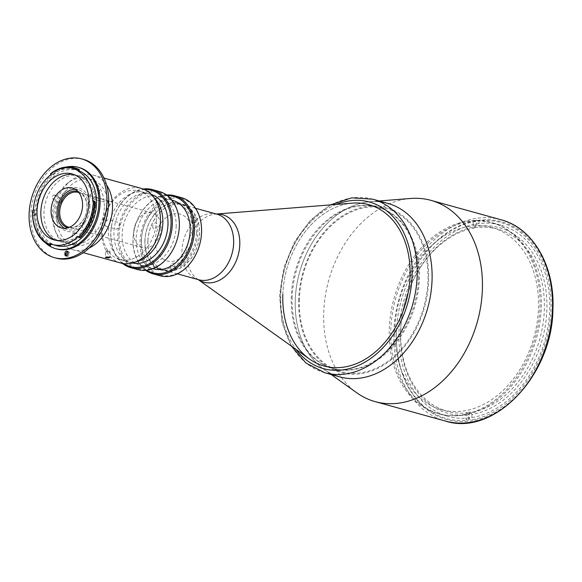 <?xml version="1.0" encoding="UTF-8"?>
<svg xmlns="http://www.w3.org/2000/svg" width="582" height="582" viewBox="0 0 582 582"><rect width="100%" height="100%" fill="white"/><g stroke="black" fill="none" stroke-linecap="round" stroke-linejoin="round"><path stroke-width="0.44" stroke-dasharray="2.91 2.18" d="M462.494 415.257A99.027 73.172 105.5 0 1 390.82 329.07A99.027 73.172 105.5 0 1 469.594 221.597A99.027 73.172 105.5 0 1 541.26 307.783A99.027 73.172 105.5 0 1 462.494 415.257M352.459 203.125A83.721 61.859 -74.5 0 0 282.837 294.325A83.721 61.859 -74.5 0 0 309.348 358.934M292.186 296.915A83.721 61.859 -74.5 0 0 333.457 368.602A83.721 61.859 -74.5 0 0 419.375 278.916A83.721 61.859 -74.5 0 0 378.111 207.221A83.721 61.859 -74.5 0 0 292.186 296.915M147.857 241.181A34.025 25.142 -74.5 0 0 164.626 270.324A34.025 25.142 -74.5 0 0 199.553 233.869A34.025 25.142 -74.5 0 0 182.777 204.733A34.025 25.142 -74.5 0 0 147.857 241.181M147.923 241.174A33.938 25.077 -74.5 0 0 164.648 270.237A33.938 25.077 -74.5 0 0 199.481 233.877A33.938 25.077 -74.5 0 0 182.755 204.813A33.938 25.077 -74.5 0 0 147.923 241.174M141.491 239.391A33.938 25.077 -74.5 0 0 158.217 268.455A33.938 25.077 -74.5 0 0 193.049 232.102A33.938 25.077 -74.5 0 0 176.324 203.038A33.938 25.077 -74.5 0 0 141.491 239.391M170.33 266.461A3.063 2.263 -74.5 0 0 172.541 269.124A3.063 2.263 -74.5 0 0 174.978 265.807A3.063 2.263 -74.5 0 0 172.767 263.144A3.063 2.263 -74.5 0 0 170.33 266.461M152.659 226.274A3.063 2.263 -74.5 0 0 154.87 228.937A3.063 2.263 -74.5 0 0 157.307 225.612A3.063 2.263 -74.5 0 0 155.088 222.95A3.063 2.263 -74.5 0 0 152.659 226.274M191.151 220.825A3.063 2.263 -74.5 0 0 193.362 223.488A3.063 2.263 -74.5 0 0 195.799 220.171A3.063 2.263 -74.5 0 0 193.58 217.508A3.063 2.263 -74.5 0 0 191.151 220.825M155.241 240.14A24.306 17.962 -74.5 0 0 172.832 261.296A24.306 17.962 -74.5 0 0 192.169 234.91A24.306 17.962 -74.5 0 0 174.571 213.761A24.306 17.962 -74.5 0 0 155.241 240.14M470.845 412.383L469.681 412.056A94.524 69.847 105.5 0 1 466.262 412.543L467.426 412.864A94.524 69.847 105.5 0 1 447.318 411.321A94.524 69.847 105.5 0 1 400.729 330.38A94.524 69.847 105.5 0 1 474.206 228.057L473.035 227.737A94.524 69.847 105.5 0 1 476.454 227.249L477.626 227.577A94.524 69.847 105.5 0 1 497.734 229.119A94.524 69.847 105.5 0 1 544.33 310.06A94.524 69.847 105.5 0 1 470.845 412.383L471.951 414.464A96.328 71.171 -74.5 0 0 546.862 310.191A96.328 71.171 -74.5 0 0 478.855 226.136L477.626 227.577M538.481 308.445A94.524 69.847 -74.5 0 0 491.892 227.504A94.524 69.847 -74.5 0 0 394.88 328.765A94.524 69.847 -74.5 0 0 441.469 409.699A94.524 69.847 -74.5 0 0 538.481 308.445M469.681 412.056L469.419 419.098L471.762 419.746A101.726 75.165 -74.5 0 0 550.965 309.609A101.726 75.165 -74.5 0 0 479.051 220.854L478.855 226.136M466.262 412.543L466 419.586A101.726 75.165 -74.5 0 0 469.419 419.098M471.951 414.464L471.762 419.746M479.051 220.854L476.716 220.207L476.454 227.249M476.716 220.207A101.726 75.165 -74.5 0 0 473.297 220.694L473.035 227.737M474.206 228.057L475.443 226.624A96.328 71.171 -74.5 0 0 400.525 330.896A96.328 71.171 -74.5 0 0 468.532 414.951L468.343 420.233L466 419.586M473.297 220.694L475.632 221.342L475.443 226.624M475.632 221.342A101.726 75.165 -74.5 0 0 396.422 331.478A101.726 75.165 -74.5 0 0 468.343 420.233M468.532 414.951L467.426 412.864M378.111 207.221L368.755 204.638A83.721 61.859 -74.5 0 0 282.837 294.325M418.443 278.654A83.721 61.859 -74.5 0 0 377.18 206.966A83.721 61.859 -74.5 0 0 291.255 296.653A83.721 61.859 -74.5 0 0 332.518 368.341A83.721 61.859 -74.5 0 0 418.443 278.654M387.67 203.329A90.021 66.515 -74.5 0 0 295.278 299.766A90.021 66.515 -74.5 0 0 339.655 376.852M299.381 299.192A84.623 62.529 -74.5 0 0 360.629 372.836A84.623 62.529 -74.5 0 0 427.945 280.997A84.623 62.529 -74.5 0 0 366.696 207.345A84.623 62.529 -74.5 0 0 299.381 299.192M539.987 307.369A99.202 73.303 -74.5 0 0 491.092 222.419A99.202 73.303 -74.5 0 0 389.271 328.699A99.202 73.303 -74.5 0 0 438.173 413.649A99.202 73.303 -74.5 0 0 539.987 307.369M549.67 310.053A99.202 73.303 -74.5 0 0 500.775 225.103A99.202 73.303 -74.5 0 0 398.961 331.376A99.202 73.303 -74.5 0 0 447.856 416.326A99.202 73.303 -74.5 0 0 549.67 310.053M410.579 198.462A104.425 77.159 -74.5 0 0 323.73 312.221A104.425 77.159 -74.5 0 0 356.795 392.806M380.061 201.859A90.021 66.515 -74.5 0 0 370.152 201.707A90.021 66.515 -74.5 0 0 295.278 299.766A90.021 66.515 -74.5 0 0 323.788 369.243A90.021 66.515 -74.5 0 0 332.366 374.204M298.697 299.286A85.525 63.191 -74.5 0 0 360.593 373.717A85.525 63.191 -74.5 0 0 428.628 280.902A85.525 63.191 -74.5 0 0 366.725 206.465A85.525 63.191 -74.5 0 0 298.697 299.286M105.582 226.187C103.807 223.35 104.789 221.189 108.543 219.698L118.364 222.419C121.725 223.212 118.583 230.094 115.403 228.901L105.582 226.187M94.931 231.803C96.845 230.959 96.008 229.061 92.422 226.092L82.593 223.372C80.149 224.667 80.985 226.573 85.11 229.082L94.931 231.803M69.367 227.3A18.006 13.306 -74.5 0 0 87.06 207.832A18.006 13.306 -74.5 0 0 78.956 192.657M161.069 228.311A18.006 13.306 105.5 0 1 142.59 247.597A18.006 13.306 105.5 0 1 133.722 232.182A18.006 13.306 105.5 0 1 152.2 212.896A18.006 13.306 105.5 0 1 161.069 228.311M77.893 191.398A18.908 13.968 105.5 0 1 87.162 207.57A18.908 13.968 105.5 0 1 67.81 227.838M89.897 207.185A22.509 16.631 -74.5 0 0 73.608 187.593A22.509 16.631 -74.5 0 0 55.705 212.023A22.509 16.631 -74.5 0 0 71.993 231.607A22.509 16.631 -74.5 0 0 89.897 207.185M108.965 201.045L99.144 198.324C94.313 197.356 92.494 197.618 93.673 199.095L103.494 201.816C108.347 202.005 110.165 201.75 108.965 201.045M144.452 189.536A39.612 29.267 -74.5 0 0 110.878 232.72A39.612 29.267 -74.5 0 0 123.937 263.653M122.547 263.45A40.507 29.937 105.5 0 1 110.776 232.982A40.507 29.937 105.5 0 1 143.15 188.997M159.366 191.529A40.507 29.937 -74.5 0 0 117.79 234.924A40.507 29.937 -74.5 0 0 137.759 269.612M119.063 234.99A39.612 29.267 105.5 0 1 150.571 192.002A39.612 29.267 105.5 0 1 179.234 226.471A39.612 29.267 105.5 0 1 147.726 269.466A39.612 29.267 105.5 0 1 119.063 234.99M172.665 200.346A35.56 26.277 -74.5 0 0 136.166 238.438A35.56 26.277 -74.5 0 0 153.699 268.884M176.157 226.907A35.56 26.277 -74.5 0 0 158.631 196.461A35.56 26.277 -74.5 0 0 122.14 234.553A35.56 26.277 -74.5 0 0 139.665 264.999A35.56 26.277 -74.5 0 0 176.157 226.907M167.441 195.654A39.612 29.267 -74.5 0 0 133.089 238.875A39.612 29.267 -74.5 0 0 146.802 270.223M145.74 270.339A40.507 29.937 105.5 0 1 132.994 239.129A40.507 29.937 105.5 0 1 166.59 195.006M181.584 197.676A40.507 29.937 -74.5 0 0 140.007 241.072A40.507 29.937 -74.5 0 0 159.977 275.759M141.273 241.137A39.612 29.267 105.5 0 1 172.781 198.149A39.612 29.267 105.5 0 1 201.452 232.618A39.612 29.267 105.5 0 1 169.944 275.613A39.612 29.267 105.5 0 1 141.273 241.137M144.903 240.621A34.84 25.746 -74.5 0 0 170.119 270.943A34.84 25.746 -74.5 0 0 197.829 233.135A34.84 25.746 -74.5 0 0 172.614 202.812A34.84 25.746 -74.5 0 0 144.903 240.621M196.556 233.069A33.938 25.077 105.5 0 1 169.566 269.903A33.938 25.077 105.5 0 1 144.998 240.366A33.938 25.077 105.5 0 1 171.996 203.533A33.938 25.077 105.5 0 1 196.556 233.069M151.444 194.497A35.56 26.277 -74.5 0 0 150.447 194.192A35.56 26.277 -74.5 0 0 113.956 232.291A35.56 26.277 -74.5 0 0 131.481 262.737A35.56 26.277 -74.5 0 0 132.492 262.984M156.282 221.407A35.56 26.277 -74.5 0 0 138.756 190.961A35.56 26.277 -74.5 0 0 102.265 229.053A35.56 26.277 -74.5 0 0 119.79 259.499A35.56 26.277 -74.5 0 0 156.282 221.407M106.113 251.475C105.364 250.871 106.506 250.711 109.532 250.988C110.282 251.751 109.14 251.911 106.113 251.475L105.575 251.177L105.349 257.346M89.119 248.048A38.71 28.605 105.5 0 1 72.765 249.758A38.71 28.605 105.5 0 1 56.432 233.797A38.71 28.605 105.5 0 1 53.682 216.613A38.71 28.605 105.5 0 1 71.2 180.442A38.71 28.605 105.5 0 1 93.411 175.146A38.71 28.605 105.5 0 1 106.564 185.018M120.7 263.02A38.71 28.605 105.5 0 1 101.624 229.875A38.71 28.605 105.5 0 1 141.353 188.408M104.331 207.49A34.12 25.208 105.5 0 1 83.452 242.658A34.12 25.208 105.5 0 1 54.919 229.97A34.12 25.208 105.5 0 1 52.496 214.823A34.12 25.208 105.5 0 1 67.934 182.944A34.12 25.208 105.5 0 1 104.331 207.49M138.712 260.918A35.742 26.408 105.5 0 1 108.558 230.85A35.742 26.408 105.5 0 1 126.44 196.236A35.742 26.408 105.5 0 1 155.714 199.481M109.532 250.988L110.071 251.344L109.845 257.513M99.158 192.424C96.801 190.663 96.277 189.477 97.587 188.852C100.053 190.518 100.57 191.704 99.158 192.424L99.857 192.329L92.72 198.477L92.014 198.571C93.462 197.836 92.938 196.643 90.443 195.006L89.788 195.065L96.918 188.917L97.587 188.852M90.443 195.006C89.162 195.603 89.686 196.789 92.014 198.571M54.744 194.919C52.191 195.712 51.572 197.065 52.897 198.971C55.341 198.113 55.959 196.76 54.744 194.919L61.503 199.095C62.696 200.921 62.085 202.274 59.655 203.154L52.897 198.971M108.281 208.64A33.938 25.077 -74.5 0 0 91.556 179.576A33.938 25.077 -74.5 0 0 56.723 215.937A33.938 25.077 -74.5 0 0 73.448 245A33.938 25.077 -74.5 0 0 108.281 208.64M95.543 205.111A33.938 25.077 -74.5 0 0 78.817 176.055A33.938 25.077 -74.5 0 0 43.985 212.408A33.938 25.077 -74.5 0 0 60.71 241.472A33.938 25.077 -74.5 0 0 95.543 205.111M59.655 203.154C58.309 201.234 58.928 199.881 61.503 199.095M72.561 243.705C71.812 243.101 72.954 242.934 75.98 243.218C76.729 243.982 75.587 244.142 72.561 243.705L72.023 243.407L72.401 233.091L72.939 233.367C75.966 233.848 77.1 233.688 76.358 232.887C73.332 232.64 72.197 232.8 72.939 233.367M35.575 213.601A1.797 1.331 105.5 0 1 33.727 215.529A1.797 1.331 105.5 0 1 32.839 213.987A1.797 1.331 105.5 0 1 34.687 212.059A1.797 1.331 105.5 0 1 35.575 213.601M34.985 213.441A1.797 1.331 105.5 0 1 33.138 215.369A1.797 1.331 105.5 0 1 32.25 213.827A1.797 1.331 105.5 0 1 34.098 211.899A1.797 1.331 105.5 0 1 34.985 213.441M83.422 159.395A51.223 37.852 -74.5 0 0 30.853 214.271A51.223 37.852 -74.5 0 0 56.105 258.132M79.268 167.587A42.224 31.195 -74.5 0 0 35.938 212.816A42.224 31.195 -74.5 0 0 56.745 248.972M66.435 167.012A42.224 31.195 -74.5 0 0 34.767 212.488A42.224 31.195 -74.5 0 0 45.447 242.861M78.999 170.861A39.067 28.867 -74.5 0 0 77.261 170.3A39.067 28.867 -74.5 0 0 37.161 212.154A39.067 28.867 -74.5 0 0 56.418 245.611M32.708 210.509L33.712 210.793A0.902 0.662 -74.5 0 0 34.433 209.847A39.067 28.867 -74.5 0 0 34.353 211.375A39.067 28.867 -74.5 0 0 51.754 244.222A0.902 0.662 -74.5 0 0 51.463 244.207M79.334 171.545A39.067 28.867 -74.5 0 0 74.452 169.522A39.067 28.867 -74.5 0 0 51.201 175.524A0.902 0.662 -74.5 0 0 51.529 174.309L50.532 174.033M78.89 237.056A39.067 28.867 -74.5 0 0 93.709 202.98A39.067 28.867 -74.5 0 0 93.746 200.79M55.814 240.286A34.207 25.281 -74.5 0 0 57.713 240.926A34.207 25.281 -74.5 0 0 92.822 204.275A34.207 25.281 -74.5 0 0 75.966 174.986A34.207 25.281 -74.5 0 0 74.009 174.556M64.413 228.319A20.705 15.299 -74.5 0 0 67.279 229.555A20.705 15.299 -74.5 0 0 88.529 207.374A20.705 15.299 -74.5 0 0 78.323 189.645A20.705 15.299 -74.5 0 0 75.231 189.237M33.712 210.793L32.621 210.735M33.087 210.866A40.784 30.133 -74.5 0 0 50.096 245.386M74.678 167.812A40.784 30.133 -74.5 0 0 51.274 173.64L51.529 174.309M51.274 173.64L50.809 173.509M93.862 201.256A0.902 0.662 -74.5 0 0 94.422 201.525L93.418 201.241M78.817 236.896L79.821 237.172A0.902 0.662 -74.5 0 0 78.948 237.005M67.505 251.548A1.892 1.397 105.5 0 1 68.283 251.475A1.892 1.397 105.5 0 1 69.214 253.09L69.163 254.327A1.892 1.397 105.5 0 1 67.228 256.349A1.892 1.397 105.5 0 1 66.595 255.891M75.98 243.218L76.518 243.574L76.897 233.258L76.358 232.887M198.28 279.636A35 25.863 105.5 0 1 197.691 279.229A35 25.863 105.5 0 1 186.611 252.217A35 25.863 105.5 0 1 215.718 214.089A35 25.863 105.5 0 1 216.431 214.045M216.395 214.03L216.868 214.161A34.025 25.142 -74.5 0 0 181.948 250.616A34.025 25.142 -74.5 0 0 198.717 279.753L198.244 279.629M336.236 204.428A86.42 63.86 -74.5 0 0 280.786 294.616A86.42 63.86 -74.5 0 0 296.093 349.476M324.756 372.735A90.021 66.515 105.5 0 1 280.386 295.649A90.021 66.515 105.5 0 1 372.778 199.211M396.364 331.747A102.628 75.835 -74.5 0 0 470.634 421.062A102.628 75.835 -74.5 0 0 552.267 309.682A102.628 75.835 -74.5 0 0 477.997 220.36A102.628 75.835 -74.5 0 0 396.364 331.747M501 219.749A104.425 77.159 -74.5 0 0 393.825 331.616A104.425 77.159 -74.5 0 0 445.295 421.033M34.433 209.847L33.385 209.556M50.147 175.233L51.201 175.524M50.699 243.931L51.754 244.222M69.163 254.327L67.767 253.934M69.214 253.09L67.81 252.704M333.457 368.602L332.518 368.341M177.357 273.846L164.626 270.324M195.508 208.254L182.777 204.733M164.648 270.237L158.217 268.455M182.755 204.813L176.324 203.038M497.734 229.119L491.892 227.504M447.318 411.321L441.469 409.699M377.18 206.966L368.755 204.638M330.489 204.886L310.657 219.989L294.63 241.537L283.907 267.429L279.52 295.125L282.037 322.464L291.4 346.123M500.775 225.103L491.092 222.419M323.788 369.243L331.158 374.502M370.152 201.707L379.18 200.979M447.856 416.326L438.173 413.649M142.59 247.597L68.581 227.118M152.2 212.896L78.184 192.409M171.872 200.121L158.631 196.461M150.447 194.192L138.756 190.961M131.481 262.737L119.79 259.499M152.899 268.666L139.665 264.999M72.765 249.758L83.328 252.683M54.919 229.97L56.432 233.797M67.934 182.944L71.2 180.442M93.411 175.146L103.974 178.063M91.556 179.576L78.817 176.055M33.138 215.369L33.727 215.529M77.261 170.3L74.452 169.522M57.713 240.926L53.857 239.857M67.279 229.555L61.321 227.911M51.711 244.207L50.656 243.916M94.189 201.51L93.135 201.219M79.472 236.874L78.424 236.583M78.323 189.645L72.364 188.001M75.966 174.986L72.103 173.916M67.228 256.349L65.824 255.964M68.283 251.475L66.879 251.082M34.098 211.899L34.687 212.059M73.448 245L60.71 241.472"/><path stroke-width="0.87" d="M198.244 279.629L309.348 358.934A83.721 61.859 -74.5 0 0 324.101 366.013A83.721 61.859 -74.5 0 0 410.026 276.326A83.721 61.859 -74.5 0 0 368.755 204.638A83.721 61.859 -74.5 0 0 352.459 203.125L216.395 214.03M282.837 294.325A83.721 61.859 -74.5 0 0 324.101 366.013A83.721 61.859 -74.5 0 0 410.026 276.326A83.721 61.859 -74.5 0 0 368.755 204.638M324.756 372.735L339.655 376.852A90.021 66.515 -74.5 0 0 432.04 280.415A90.021 66.515 -74.5 0 0 387.67 203.329L372.778 199.211A90.021 66.515 105.5 0 1 417.149 276.297A90.021 66.515 105.5 0 1 324.756 372.735L305.987 363.066L291.4 346.123M331.158 374.502L356.795 392.806A104.425 77.159 -74.5 0 0 375.201 401.638A104.425 77.159 -74.5 0 0 482.376 289.771A104.425 77.159 -74.5 0 0 430.906 200.346A104.425 77.159 -74.5 0 0 410.579 198.462L379.18 200.979M332.366 374.204A90.021 66.515 -74.5 0 0 432.04 280.415A90.021 66.515 -74.5 0 0 380.061 201.859M78.956 192.657A18.006 13.306 -74.5 0 0 78.184 192.409A18.006 13.306 -74.5 0 0 59.706 211.703A18.006 13.306 -74.5 0 0 68.581 227.118A18.006 13.306 -74.5 0 0 69.367 227.3M67.81 227.838A18.908 13.968 105.5 0 1 58.44 211.637A18.908 13.968 105.5 0 1 77.893 191.398M123.937 263.653A39.612 29.267 -74.5 0 0 154.375 260.219A39.612 29.267 -74.5 0 0 171.05 224.208A39.612 29.267 -74.5 0 0 144.452 189.536M143.15 188.997A40.507 29.937 105.5 0 1 152.353 189.587A40.507 29.937 105.5 0 1 172.323 224.274A40.507 29.937 105.5 0 1 130.746 267.669A40.507 29.937 105.5 0 1 122.547 263.45M130.746 267.669L137.759 269.612A40.507 29.937 -74.5 0 0 179.336 226.216A40.507 29.937 -74.5 0 0 159.366 191.529L152.353 189.587M152.899 268.666L153.699 268.884A35.56 26.277 -74.5 0 0 190.19 230.792A35.56 26.277 -74.5 0 0 172.665 200.346L171.872 200.121M146.802 270.223A39.612 29.267 -74.5 0 0 176.943 266.076A39.612 29.267 -74.5 0 0 193.268 230.356A39.612 29.267 -74.5 0 0 167.441 195.654M166.59 195.006A40.507 29.937 105.5 0 1 174.571 195.734A40.507 29.937 105.5 0 1 194.534 230.421A40.507 29.937 105.5 0 1 152.957 273.816A40.507 29.937 105.5 0 1 145.74 270.339M152.957 273.816L159.977 275.759A40.507 29.937 -74.5 0 0 201.554 232.363A40.507 29.937 -74.5 0 0 181.584 197.676L174.571 195.734M132.492 262.984A35.56 26.277 -74.5 0 0 167.972 224.645A35.56 26.277 -74.5 0 0 151.444 194.497M109.307 257.164C106.28 256.873 105.138 257.033 105.888 257.644C108.914 258.073 110.049 257.913 109.307 257.164L109.845 257.513M105.349 257.346L105.888 257.644M106.564 185.018A38.71 28.605 105.5 0 1 112.493 208.291A38.71 28.605 105.5 0 1 89.119 248.048M103.974 178.063L141.353 188.408A38.71 28.605 105.5 0 1 152.702 195.894A38.71 28.605 105.5 0 1 160.428 221.553A38.71 28.605 105.5 0 1 134.289 262.438A38.71 28.605 105.5 0 1 120.7 263.02L83.328 252.683M152.702 195.894L155.714 199.481A35.742 26.408 105.5 0 1 162.851 223.168A35.742 26.408 105.5 0 1 138.712 260.918L134.289 262.438M54.344 257.644L56.105 258.132A51.223 37.852 -74.5 0 0 108.674 203.256A51.223 37.852 -74.5 0 0 83.422 159.395L81.669 158.908A51.223 37.852 -74.5 0 0 29.1 213.783A51.223 37.852 -74.5 0 0 54.344 257.644A51.223 37.852 -74.5 0 0 106.921 202.769A51.223 37.852 -74.5 0 0 81.669 158.908M45.447 242.861A42.224 31.195 -74.5 0 0 55.581 248.645L56.745 248.972A42.224 31.195 -74.5 0 0 100.082 203.736A42.224 31.195 -74.5 0 0 79.268 167.587L78.097 167.26A42.224 31.195 -74.5 0 0 66.435 167.012M55.581 248.645A42.224 31.195 -74.5 0 0 98.911 203.416A42.224 31.195 -74.5 0 0 78.097 167.26M51.463 244.207A0.902 0.662 -74.5 0 0 50.852 244.826L49.856 244.549L50.117 245.466A40.784 30.133 105.5 0 1 32.592 211.433A40.784 30.133 105.5 0 1 32.621 210.735L32.708 210.509A39.882 29.471 -74.5 0 0 32.687 211.171A39.882 29.471 -74.5 0 0 49.834 244.455A0.902 0.662 105.5 0 1 50.699 243.931A39.067 28.867 -74.5 0 0 52.562 244.542L56.418 245.611A39.067 28.867 -74.5 0 0 96.517 203.751A39.067 28.867 -74.5 0 0 78.999 170.861M74.445 167.747A40.784 30.133 105.5 0 1 78.934 169.529L78.09 170.133L79.094 170.41L79.399 169.66A40.784 30.133 -74.5 0 0 74.911 167.871L74.445 167.747A40.784 30.133 105.5 0 0 50.809 173.509L50.503 174.091A0.902 0.662 105.5 0 1 50.147 175.233A39.067 28.867 -74.5 0 0 33.385 209.556A0.902 0.662 105.5 0 1 32.716 210.488M94.575 201.277A40.784 30.133 105.5 0 1 94.546 202.667A40.784 30.133 105.5 0 1 79.676 237.652L80.141 237.783A40.784 30.133 -74.5 0 0 95.011 202.791A40.784 30.133 -74.5 0 0 95.041 201.408L93.309 201.241A0.902 0.662 105.5 0 1 92.691 200.499A39.067 28.867 -74.5 0 0 78.279 171.254A0.902 0.662 105.5 0 1 78.01 170.199A39.882 29.471 -74.5 0 0 50.503 174.091M36.993 210.56A34.207 25.281 -74.5 0 0 53.857 239.857A34.207 25.281 -74.5 0 0 88.966 203.213A34.207 25.281 -74.5 0 0 72.103 173.916A34.207 25.281 -74.5 0 0 36.993 210.56M74.009 174.556A34.207 25.281 -74.5 0 0 40.856 211.63A34.207 25.281 -74.5 0 0 55.814 240.286M51.114 210.182A20.705 15.299 -74.5 0 0 61.321 227.911A20.705 15.299 -74.5 0 0 82.564 205.73A20.705 15.299 -74.5 0 0 72.364 188.001A20.705 15.299 -74.5 0 0 51.114 210.182M75.231 189.237A20.705 15.299 -74.5 0 0 57.072 211.826A20.705 15.299 -74.5 0 0 64.413 228.319M50.096 245.386A40.784 30.133 -74.5 0 0 50.583 245.597L50.117 245.466M79.399 169.66L78.934 169.529M79.094 170.41A0.902 0.662 -74.5 0 0 79.334 171.545L78.279 171.254M92.691 200.499L93.746 200.79A0.902 0.662 -74.5 0 0 93.862 201.256M79.676 237.652L78.73 236.823A39.882 29.471 -74.5 0 0 93.309 201.241M52.562 244.542A39.067 28.867 -74.5 0 0 77.843 236.765A0.902 0.662 105.5 0 1 78.73 236.823M78.948 237.005A0.902 0.662 -74.5 0 0 78.89 237.056L77.843 236.765M64.893 254.341A1.892 1.397 -74.5 0 0 65.824 255.964A1.892 1.397 -74.5 0 0 67.767 253.934L67.81 252.704A1.892 1.397 -74.5 0 0 66.879 251.082A1.892 1.397 -74.5 0 0 64.937 253.112L64.893 254.341L66.297 254.734L66.341 253.497A1.892 1.397 105.5 0 1 67.505 251.548M66.595 255.891A1.892 1.397 105.5 0 1 66.297 254.734M216.431 214.045A35 25.863 105.5 0 1 239.784 244.695A35 25.863 105.5 0 1 225.118 276.457A35 25.863 105.5 0 1 198.28 279.636M177.357 273.846L198.717 279.753A34.025 25.142 -74.5 0 0 233.644 243.305A34.025 25.142 -74.5 0 0 216.868 214.161L195.508 208.254M296.093 349.476A86.42 63.86 -74.5 0 0 367.453 360.644A86.42 63.86 -74.5 0 0 412.078 276.035A86.42 63.86 -74.5 0 0 336.236 204.428M501 219.749C533.097 227.977 554.988 266.2 552.9 309.428C552.413 375.543 493.791 436.987 445.295 421.033A104.425 77.159 -74.5 0 0 552.471 309.166A104.425 77.159 -74.5 0 0 501 219.749L430.906 200.346M66.341 253.497L64.937 253.112M330.489 204.886L351.703 197.851L372.778 199.211M445.295 421.033L375.201 401.638"/></g></svg>

